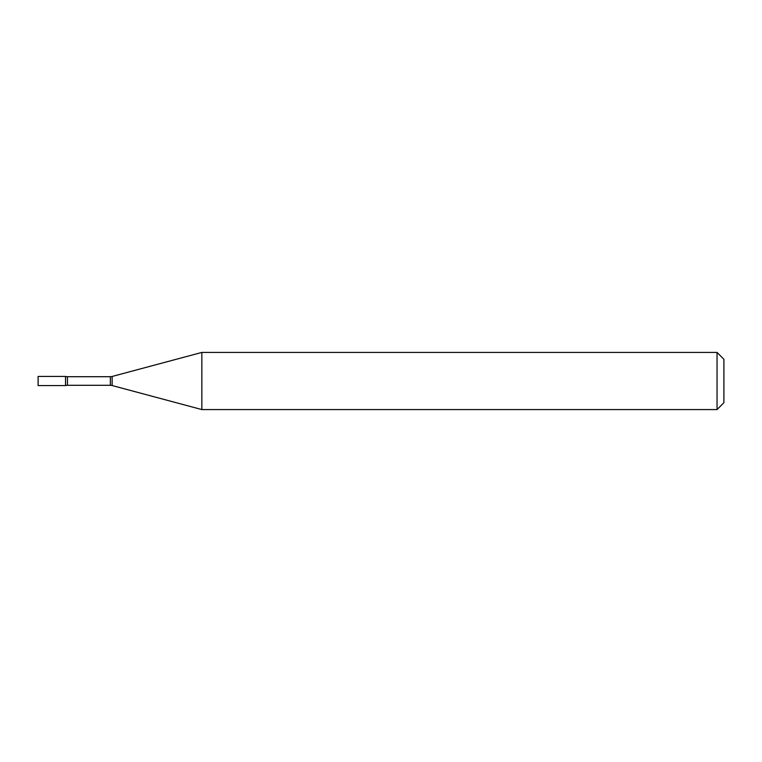 <?xml version="1.0" encoding="UTF-8"?>
<svg xmlns="http://www.w3.org/2000/svg" width="762" height="762" viewBox="0 0 762 762"><rect width="100%" height="100%" fill="white"/><g stroke="black" fill="none" stroke-linecap="round" stroke-linejoin="round"><path stroke-width="1.14" d="M201.854 409.575L201.854 352.425L112.128 376.466A6.858 6.858 0 0 1 110.347 376.704L67.456 376.704A6.858 6.858 0 0 1 65.532 376.428L38.1 376.428L38.1 385.572L65.532 385.572L65.532 376.428L65.532 385.572A6.858 6.858 0 0 1 67.456 385.296L110.347 385.296A6.858 6.858 0 0 1 112.128 385.534L201.854 409.575L717.042 409.575L717.042 352.425L723.9 359.283L723.9 402.717L717.042 409.575M201.854 352.425L717.042 352.425M67.456 376.704L67.456 385.296M110.347 376.704L110.347 385.296M112.128 376.466L112.128 385.534"/></g></svg>

